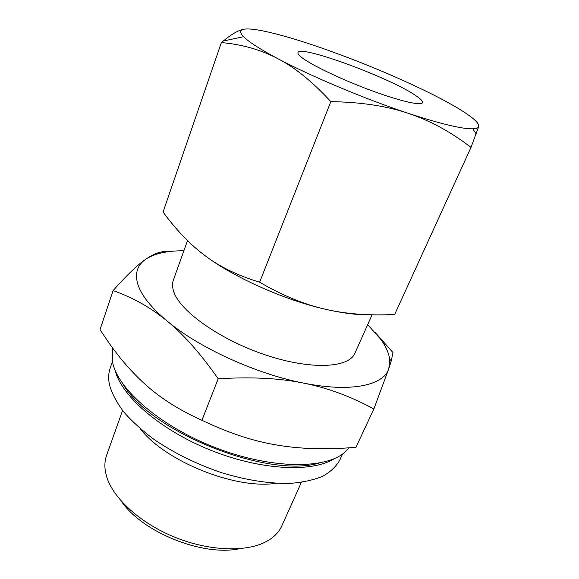 <?xml version="1.0" encoding="UTF-8"?>
<svg xmlns="http://www.w3.org/2000/svg" width="579" height="579" viewBox="0 0 579 579"><rect width="100%" height="100%" fill="white"/><g stroke="black" fill="none" stroke-linecap="round" stroke-linejoin="round"><path stroke-width="0.87" d="M112.681 348.066L112.268 360.608L112.717 362.852C118.254 389.45 160.108 426.043 214.266 447.22C268.395 468.505 322.568 469.649 343.325 453.495L349.275 447.791M123.146 384.311C149.766 431.42 267.252 478.652 319.065 463.077M115.098 370.205C121.076 395.689 159.978 429.879 210.481 450.136C260.948 470.466 312.696 472.717 334.64 458.467M112.442 361.549L110.198 368.07C108.447 373.122 108.222 378.746 109.518 384.941C111.95 393.481 116.668 402.456 123.674 411.857C131.976 421.353 142.268 430.675 154.55 439.808C174.619 453.379 197.048 464.365 221.844 472.775C246.64 480.237 269.322 483.769 289.898 483.385C302.593 482.401 313.456 480.056 322.489 476.358C330.334 471.986 336.052 466.638 339.656 460.312L342.551 454.052M140.089 428.561C164.957 461.333 235.581 489.725 276.219 483.284M122.574 410.475L106.565 455.427C104.785 460.406 104.423 465.885 105.472 471.849L106.724 476.893C113.325 498.57 140.719 523.525 175.379 537.45C210.032 551.389 247.081 552.337 266.839 541.264C274.041 537.218 279.035 532.087 281.821 525.877L301.377 482.35M121.373 501.255C142.094 532.224 203.019 556.716 239.409 548.704M187.516 240.589L173.316 280.243C172.05 283.761 172.289 287.828 174.026 292.453C181.039 312.103 221.424 340.445 266.369 355.231C311.328 370.14 348.942 367.976 354.891 353.241L372.087 314.795M367.665 324.674L380.627 339.178C385.737 346.184 388.741 352.792 389.638 359.002L388.864 368.476L391.252 360.92L392.975 352.568L375.315 332.585M137.824 284.26C134.835 274.048 136.977 266.079 144.243 260.355L145.604 259.341L144.178 260.362C136.304 266.014 125.94 276.096 113.086 290.607C132.736 297.432 150.779 307.594 167.215 321.106C151.097 307.579 141.298 295.297 137.824 284.26M428.04 92.191C443.702 99.921 456.194 106.862 465.53 113.028C474.787 119.187 479.188 123.674 478.739 126.483C478.37 127.916 476.379 128.69 472.754 128.813C461.984 129.03 440.481 123.87 408.246 113.325C365.646 99.255 311.068 76.334 277.992 58.747C261.143 49.794 249.947 42.708 244.389 37.476L243.578 36.687C239.214 32.098 239.757 29.551 245.199 29.051C256.446 27.958 287.054 35.927 322.25 48.216C359.725 61.41 394.994 76.073 428.04 92.191M244.186 29.182C239.004 29.898 232.005 33.857 223.176 41.066L221.366 42.578C242 44.373 260.876 49.758 277.992 58.747C295.029 67.548 312.646 81.849 330.826 101.651C360.811 102.099 386.62 105.993 408.246 113.325C430.016 120.577 450.94 131.932 471.002 147.392L478.739 126.483M417.01 96.454C421.107 99.335 422.931 101.405 422.489 102.657C421.346 106.109 398.526 100.797 368.772 89.6C339.048 78.44 309.222 63.907 300.827 56.756C298.59 54.875 297.635 53.492 297.968 52.595C299.676 44.214 393.423 79.062 417.01 96.454M471.002 147.392L394.675 314.477C368.866 315.772 345.569 313.977 324.783 309.099C304.055 304.388 282.335 295.428 259.631 282.212C238.128 275.713 220.071 266.962 205.458 255.976C234.14 277.486 283.891 299.756 324.783 309.099C342.63 313.21 357.735 315.092 370.097 314.744M205.458 255.976C190.679 245.062 176.552 230.413 163.068 212.037L221.366 42.578M259.631 282.212L330.826 101.651M168.865 251.619L167.063 251.662C161.02 251.047 153.869 253.609 145.604 259.341C154.347 253.537 167.099 250.685 183.861 250.779M303.541 383.088C256.135 373.962 198.865 347.726 167.215 321.106C183.579 334.409 200.573 353.631 218.203 378.789C251.062 376.734 279.512 378.167 303.541 383.088C327.728 387.923 351.171 396.557 373.853 408.991L388.864 368.476C383.935 385.281 351.424 392.765 303.541 383.088M373.853 408.991L355.984 447.27C326.925 449.825 300.552 449.08 276.856 445.034C253.233 441.162 228.249 432.904 201.912 420.253C179.056 410.033 159.934 397.874 144.555 383.761C132.287 372.652 120.685 359.414 109.749 344.035L100.008 329.719L113.086 290.607M201.912 420.253L218.203 378.789M243.578 36.687L223.176 41.066M472.754 128.813L476.213 133.923M389.638 359.002L391.252 360.92"/></g></svg>
